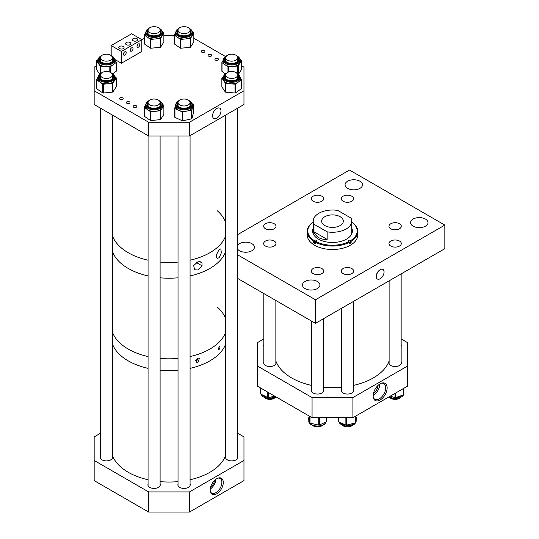 <?xml version="1.0" encoding="UTF-8"?>
<svg xmlns="http://www.w3.org/2000/svg" width="539" height="539" viewBox="0 0 539 539"><rect width="100%" height="100%" fill="white"/><g stroke="black" fill="none" stroke-linecap="round" stroke-linejoin="round"><path stroke-width="0.81" d="M380.15 269.695A5.545 3.2 120 0 0 376.566 274.452A5.545 3.2 120 0 0 377.246 278.933A5.545 3.2 120 0 0 380.15 278.744A5.545 3.2 120 0 0 383.808 273.738A5.545 3.2 120 0 0 382.784 269.345A5.545 3.2 120 0 0 380.15 269.695M351.826 268.557A6.165 3.557 0 0 0 345.108 267.789A6.165 3.557 0 0 0 341.302 271.077A6.165 3.557 0 0 0 343.107 273.59A6.165 3.557 0 0 0 349.824 274.364A6.165 3.557 0 0 0 353.631 271.077A6.165 3.557 0 0 0 351.826 268.557M399.487 241.041A6.165 3.557 0 0 0 392.776 240.266A6.165 3.557 0 0 0 388.969 243.554A6.165 3.557 0 0 0 390.775 246.074A6.165 3.557 0 0 0 397.492 246.842A6.165 3.557 0 0 0 401.292 243.554A6.165 3.557 0 0 0 399.487 241.041M399.487 223.739A6.165 3.557 0 0 0 392.776 222.971A6.165 3.557 0 0 0 388.969 226.259A6.165 3.557 0 0 0 390.775 228.772A6.165 3.557 0 0 0 397.492 229.547A6.165 3.557 0 0 0 401.292 226.259A6.165 3.557 0 0 0 399.487 223.739M321.864 268.557A6.165 3.557 0 0 0 315.147 267.789A6.165 3.557 0 0 0 311.34 271.077A6.165 3.557 0 0 0 313.146 273.59A6.165 3.557 0 0 0 319.863 274.364A6.165 3.557 0 0 0 323.669 271.077A6.165 3.557 0 0 0 321.864 268.557M274.196 223.739A6.165 3.557 0 0 0 267.479 222.971A6.165 3.557 0 0 0 263.679 226.259A6.165 3.557 0 0 0 265.484 228.772A6.165 3.557 0 0 0 272.202 229.547A6.165 3.557 0 0 0 276.002 226.259A6.165 3.557 0 0 0 274.196 223.739M321.864 196.223A6.165 3.557 0 0 0 315.147 195.448A6.165 3.557 0 0 0 311.34 198.736A6.165 3.557 0 0 0 313.146 201.256A6.165 3.557 0 0 0 319.863 202.024A6.165 3.557 0 0 0 323.669 198.736A6.165 3.557 0 0 0 321.864 196.223M274.196 241.041A6.165 3.557 0 0 0 267.479 240.266A6.165 3.557 0 0 0 263.679 243.554A6.165 3.557 0 0 0 265.484 246.074A6.165 3.557 0 0 0 272.202 246.842A6.165 3.557 0 0 0 276.002 243.554A6.165 3.557 0 0 0 274.196 241.041M351.826 196.223A6.165 3.557 0 0 0 345.108 195.448A6.165 3.557 0 0 0 341.302 198.736A6.165 3.557 0 0 0 343.107 201.256A6.165 3.557 0 0 0 349.824 202.024A6.165 3.557 0 0 0 353.631 198.736A6.165 3.557 0 0 0 351.826 196.223M237.726 249.267A8.725 5.04 0 0 0 239.511 250.763A8.725 5.04 0 0 0 249.025 251.854A8.725 5.04 0 0 0 254.415 247.199A8.725 5.04 0 0 0 251.854 243.641A8.725 5.04 0 0 0 237.726 245.13M317.363 281.459A8.725 5.04 0 0 0 307.85 280.368A8.725 5.04 0 0 0 302.46 285.023A8.725 5.04 0 0 0 305.02 288.581A8.725 5.04 0 0 0 314.527 289.679A8.725 5.04 0 0 0 319.917 285.023A8.725 5.04 0 0 0 317.363 281.459M359.951 181.232A8.725 5.04 0 0 0 350.444 180.141A8.725 5.04 0 0 0 345.054 184.789A8.725 5.04 0 0 0 347.608 188.354A8.725 5.04 0 0 0 357.121 189.445A8.725 5.04 0 0 0 362.511 184.789A8.725 5.04 0 0 0 359.951 181.232M425.46 219.05A8.725 5.04 0 0 0 415.946 217.958A8.725 5.04 0 0 0 410.563 222.614A8.725 5.04 0 0 0 413.117 226.171A8.725 5.04 0 0 0 422.63 227.269A8.725 5.04 0 0 0 428.013 222.614A8.725 5.04 0 0 0 425.46 219.05M315.463 299.772L315.463 323.36L444.837 248.668L444.837 225.08L315.463 299.772L237.726 254.893M315.463 323.36L237.726 278.481M444.837 225.08L349.508 170.041L237.726 234.58M378.135 271.501A5.04 2.911 -60 0 1 376.788 273.839M349.306 242.126A1.206 0.694 0 0 1 350.303 242.328L351.125 242.806A25.286 14.6 0 0 1 350.289 243.305A25.286 14.6 0 0 1 349.413 243.783L349.413 242.307L348.592 241.337A1.206 0.694 180 0 1 348.241 240.852A1.206 0.694 180 0 1 348.598 240.354A1.206 0.694 180 0 1 350.303 240.36L350.7 240.596A24.686 14.25 0 0 0 351.745 222.061M327.16 239.417C320.516 239.673 316.123 237.133 313.974 231.804L327.16 239.417L327.16 231.831A19.263 11.117 0 0 0 346.105 229.008A19.263 11.117 0 0 0 351.745 221.145L351.745 233.886A19.263 11.124 0 0 0 351.751 233.67A19.263 11.124 0 0 0 351.745 233.421M313.226 228.064A19.909 11.494 0 0 0 312.58 230.975A19.909 11.494 0 0 0 324.828 241.587A19.909 11.494 0 0 0 346.503 239.141A19.909 11.494 0 0 0 352.398 230.975A19.909 11.494 0 0 0 351.745 228.064M352.391 231.218A19.909 11.494 0 0 0 351.745 228.549M313.226 222.007A25.286 14.6 0 0 0 307.203 231.46L307.203 234.91A25.286 14.6 0 0 0 322.76 248.378A25.286 14.6 0 0 0 350.289 245.272A25.286 14.6 0 0 0 357.768 234.91L357.768 231.46A25.286 14.6 0 0 0 351.745 222.007M315.504 242.038A1.206 0.694 0 0 0 314.533 242.24L313.705 242.712A25.286 14.6 0 0 0 315.403 243.702L315.403 242.22A25.286 14.6 0 0 0 349.413 242.307M313.705 242.712L313.705 241.236L314.533 240.273A1.206 0.694 180 0 1 315.847 240.124A1.206 0.694 180 0 1 316.588 240.765A1.206 0.694 180 0 1 316.231 241.263L315.827 241.492A24.686 14.25 0 0 0 348.989 241.573M307.203 231.46A25.286 14.6 0 0 0 313.705 241.236M313.226 222.061A24.686 14.25 0 0 0 314.129 240.502M351.125 242.806L351.125 241.324A25.286 14.6 0 0 0 357.768 231.46M351.125 241.324L350.7 240.596M315.403 242.22L315.827 241.492M313.226 228.549A19.909 11.494 0 0 0 312.58 231.218M313.226 233.421A19.263 11.124 0 0 0 313.22 233.67A19.263 11.124 0 0 0 313.226 233.886L313.226 221.145A19.263 11.117 0 0 0 313.974 224.217L313.974 231.804M340.149 225.571A10.834 6.252 180 0 1 328.339 226.926A10.834 6.252 180 0 1 321.655 221.145A10.834 6.252 180 0 1 324.828 216.725A10.834 6.252 180 0 1 336.632 215.371A10.834 6.252 180 0 1 343.323 221.145A10.834 6.252 180 0 1 340.149 225.571M351.745 221.145A19.263 11.117 0 0 0 350.997 218.073L337.812 210.459A19.263 11.117 0 0 0 318.866 213.282A19.263 11.117 0 0 0 313.226 221.145M327.16 231.831L313.974 224.217M204.362 50.733A1.806 1.044 -0 0 0 202.394 50.511A1.806 1.044 -0 0 0 201.283 51.468A1.806 1.044 -0 0 0 201.808 52.209A1.806 1.044 -0 0 0 203.776 52.431A1.806 1.044 -0 0 0 204.894 51.468A1.806 1.044 -0 0 0 204.362 50.733M211.173 54.668A1.806 1.044 -0 0 0 209.206 54.439A1.806 1.044 -0 0 0 208.088 55.402A1.806 1.044 -0 0 0 208.62 56.137A1.806 1.044 -0 0 0 210.587 56.366A1.806 1.044 -0 0 0 211.699 55.402A1.806 1.044 -0 0 0 211.173 54.668M217.985 58.596A1.806 1.044 -0 0 0 216.018 58.374A1.806 1.044 -0 0 0 214.899 59.33A1.806 1.044 -0 0 0 215.432 60.072A1.806 1.044 -0 0 0 217.399 60.294A1.806 1.044 -0 0 0 218.511 59.33A1.806 1.044 -0 0 0 217.985 58.596M122.649 97.909A1.806 1.044 -0 0 0 120.682 97.68A1.806 1.044 -0 0 0 119.57 98.644A1.806 1.044 -0 0 0 120.096 99.385A1.806 1.044 -0 0 0 122.063 99.607A1.806 1.044 -0 0 0 123.182 98.644A1.806 1.044 -0 0 0 122.649 97.909M129.461 101.844A1.806 1.044 -0 0 0 127.494 101.615A1.806 1.044 -0 0 0 126.382 102.578A1.806 1.044 -0 0 0 126.908 103.313A1.806 1.044 -0 0 0 128.875 103.542A1.806 1.044 -0 0 0 129.993 102.578A1.806 1.044 -0 0 0 129.461 101.844M136.273 105.772A1.806 1.044 -0 0 0 134.305 105.543A1.806 1.044 -0 0 0 133.187 106.506A1.806 1.044 -0 0 0 133.719 107.248A1.806 1.044 -0 0 0 135.687 107.47A1.806 1.044 -0 0 0 136.798 106.506A1.806 1.044 -0 0 0 136.273 105.772M216.779 118.216A5.956 3.443 -60 0 1 213.552 118.337A5.956 3.443 -60 0 1 212.959 113.5A5.956 3.443 -60 0 1 216.779 108.48A5.956 3.443 -60 0 1 219.488 108.056A5.956 3.443 -60 0 1 220.741 112.725A5.956 3.443 -60 0 1 216.779 118.216M189.492 135.983L243.965 104.532L243.965 90.774L189.492 122.225L148.636 122.225L148.636 135.983L189.492 135.983L189.492 122.225M148.636 135.983L94.163 104.532L94.163 90.774L148.636 122.225M96.555 65.805L94.163 67.186L94.163 90.774M144.257 38.262L141.824 39.664L131.61 33.768L111.182 45.566L111.182 55.53M163.903 35.736L174.218 35.736M193.865 38.262L225.268 56.386M241.533 65.785L243.965 67.186L243.965 90.774M179.352 100.315L175.337 104.782A8.705 5.026 180 0 0 182.728 109.747A8.705 5.026 180 0 0 192.746 104.782L192.746 106.331A8.705 5.026 180 0 1 192.652 107.093A8.705 5.026 180 0 1 187.208 111.014A8.705 5.026 180 0 1 182.728 111.303A8.705 5.026 180 0 1 178.604 110.259L174.953 108.568A0.6 0.35 180 0 1 174.73 108.245L175.337 105.954M193.353 113.129A0.6 0.35 180 0 1 193.353 113.237L191.945 118.573A0.6 0.35 180 0 1 191.567 118.849L182.849 120.81A0.6 0.35 180 0 1 182.256 120.756L174.953 117.381A0.6 0.35 180 0 1 174.73 117.057L174.73 108.352M192.618 103.859L193.137 104.101A0.6 0.35 180 0 1 193.353 104.425L191.945 109.761A0.6 0.35 180 0 1 191.567 110.037L182.849 111.997A0.6 0.35 180 0 1 182.256 111.944L178.604 110.259A8.705 5.026 180 0 1 175.337 106.331L175.337 104.782M178.025 103.373A6.535 3.773 0 0 0 177.513 104.809M190.577 104.809A6.535 3.773 0 0 0 190.065 103.373M240.414 77.872L241.519 79.516A0.6 0.35 180 0 1 241.425 79.86L238.494 81.962A8.705 5.026 180 0 1 234.863 83.498A8.705 5.026 180 0 1 230.382 83.781L225.753 83.37A0.6 0.35 180 0 1 225.289 83.154L223.591 80.634A8.705 5.026 180 0 1 223.005 78.815L223.005 77.259A8.705 5.026 180 0 0 234.863 81.948A8.705 5.026 180 0 0 240.414 77.259L240.414 78.815A8.705 5.026 180 0 1 238.494 81.962L235.563 84.071A0.6 0.35 180 0 1 235.004 84.192L230.382 83.781A8.705 5.026 180 0 1 223.591 80.634L221.9 78.115A0.6 0.35 180 0 1 221.994 77.771L223.011 77.043M238.245 77.286A6.535 3.773 0 0 0 237.726 75.851M225.693 75.851A6.535 3.773 0 0 0 225.174 77.286M241.519 79.765L241.519 88.329A0.6 0.35 180 0 1 241.425 88.672L235.563 92.883A0.6 0.35 180 0 1 235.004 93.004L225.753 92.182A0.6 0.35 180 0 1 225.289 91.967L221.9 86.927A0.6 0.35 180 0 1 221.9 86.678M240.401 59.701L241.398 60.395A0.6 0.35 180 0 1 241.499 60.732L239.868 63.265A8.705 5.026 180 0 1 233.165 66.472A8.705 5.026 180 0 1 228.677 66.23A8.705 5.026 180 0 1 225.006 64.72A8.705 5.026 180 0 1 223.005 61.513L223.005 59.964A8.705 5.026 180 0 0 228.677 64.673A8.705 5.026 180 0 0 240.414 59.964L240.414 61.513A8.705 5.026 180 0 1 239.868 63.265L238.238 65.798A0.6 0.35 180 0 1 237.773 66.021L228.549 66.924A0.6 0.35 180 0 1 227.984 66.802L222.021 62.639A0.6 0.35 180 0 1 221.92 62.302L223.005 60.611M238.245 59.991A6.535 3.773 0 0 0 237.726 58.556M225.693 58.556A6.535 3.773 0 0 0 225.174 59.991M241.499 69.309A0.6 0.35 180 0 1 241.499 69.551L238.615 74.025M225.241 73.702L222.021 71.458A0.6 0.35 180 0 1 221.92 71.114L221.92 62.537M192.74 32.172L193.73 32.859A0.6 0.35 180 0 1 193.831 33.196L192.214 35.736A8.705 5.026 180 0 1 185.524 38.949A8.705 5.026 180 0 1 177.351 37.211A8.705 5.026 180 0 1 175.465 34.853A8.705 5.026 180 0 1 175.337 33.997L175.337 32.448A8.705 5.026 180 0 0 175.465 33.297A8.705 5.026 180 0 0 184.789 37.454A8.705 5.026 180 0 0 192.746 32.448L192.746 33.997A8.705 5.026 180 0 1 192.214 35.736L190.597 38.269A0.6 0.35 180 0 1 190.132 38.491L180.915 39.408A0.6 0.35 180 0 1 180.349 39.286L174.36 35.136A0.6 0.35 180 0 1 174.259 34.792L175.337 33.101M193.858 41.833A0.6 0.35 180 0 1 193.831 42.015L190.597 47.082A0.6 0.35 180 0 1 190.132 47.304L180.915 48.22A0.6 0.35 180 0 1 180.349 48.106L174.36 43.955A0.6 0.35 180 0 1 174.259 43.612L174.259 35.035M190.577 32.475A6.535 3.773 0 0 0 190.483 31.862A6.535 3.773 0 0 0 190.065 31.033M178.025 31.033A6.535 3.773 0 0 0 177.513 32.475M162.778 32.172L163.768 32.859A0.6 0.35 180 0 1 163.869 33.196L162.252 35.736A8.705 5.026 180 0 1 155.562 38.949A8.705 5.026 180 0 1 147.396 37.211A8.705 5.026 180 0 1 145.503 34.853A8.705 5.026 180 0 1 145.375 33.997L145.375 32.448A8.705 5.026 180 0 0 145.503 33.297A8.705 5.026 180 0 0 154.828 37.454A8.705 5.026 180 0 0 162.785 32.448L162.785 33.997A8.705 5.026 180 0 1 162.252 35.736L160.635 38.269A0.6 0.35 180 0 1 160.171 38.491L150.954 39.408A0.6 0.35 180 0 1 150.388 39.286L144.398 35.136A0.6 0.35 180 0 1 144.297 34.792L145.375 33.101M163.896 41.833A0.6 0.35 180 0 1 163.869 42.015L160.635 47.082A0.6 0.35 180 0 1 160.171 47.304L150.954 48.22A0.6 0.35 180 0 1 150.388 48.106L144.398 43.955A0.6 0.35 180 0 1 144.297 43.612L144.297 35.035M160.615 32.475A6.535 3.773 0 0 0 160.521 31.862A6.535 3.773 0 0 0 160.103 31.033M148.063 31.033A6.535 3.773 0 0 0 147.551 32.475M101.73 55.504L97.714 59.964A8.705 5.026 180 0 0 109.646 64.633A8.705 5.026 180 0 0 115.124 59.964L115.124 61.513A8.705 5.026 180 0 1 113.257 64.626A8.705 5.026 180 0 1 109.646 66.182A8.705 5.026 180 0 1 105.172 66.492L100.544 66.102A0.6 0.35 180 0 1 100.072 65.893L96.596 60.873A0.6 0.35 180 0 1 96.683 60.53L97.721 59.768M115.124 60.55L116.235 62.16A0.6 0.35 180 0 1 116.154 62.504L110.36 66.748A0.6 0.35 180 0 1 109.801 66.876L105.172 66.492A8.705 5.026 180 0 1 98.334 63.38A8.705 5.026 180 0 1 97.714 61.513L97.714 59.964M100.402 58.556A6.535 3.773 0 0 0 99.883 59.991M112.954 59.991A6.535 3.773 0 0 0 112.435 58.556M99.567 73.978L96.596 69.686A0.6 0.35 180 0 1 96.596 69.43M116.235 62.416L116.235 70.973A0.6 0.35 180 0 1 116.154 71.316L112.894 73.708M162.778 104.505L163.768 105.193A0.6 0.35 180 0 1 163.869 105.536L162.252 108.069A8.705 5.026 180 0 1 155.562 111.283A8.705 5.026 180 0 1 147.396 109.552A8.705 5.026 180 0 1 145.503 107.187A8.705 5.026 180 0 1 145.375 106.331L145.375 104.782A8.705 5.026 180 0 0 145.503 105.637A8.705 5.026 180 0 0 154.828 109.788A8.705 5.026 180 0 0 162.785 104.782L162.785 106.331A8.705 5.026 180 0 1 162.252 108.069L160.635 110.603A0.6 0.35 180 0 1 160.171 110.825L150.954 111.748A0.6 0.35 180 0 1 150.388 111.627L144.398 107.477A0.6 0.35 180 0 1 144.297 107.133L145.375 105.435M163.896 114.167A0.6 0.35 180 0 1 163.869 114.349L160.635 119.415A0.6 0.35 180 0 1 160.171 119.638L150.954 120.561A0.6 0.35 180 0 1 150.388 120.44L144.398 116.289A0.6 0.35 180 0 1 144.297 115.946L144.297 107.369M160.615 104.809A6.535 3.773 0 0 0 160.521 104.195A6.535 3.773 0 0 0 160.103 103.373M148.063 103.373A6.535 3.773 0 0 0 147.551 104.809M115.11 76.989L116.101 77.677A0.6 0.35 180 0 1 116.202 78.014L114.585 80.554A8.705 5.026 180 0 1 107.894 83.767A8.705 5.026 180 0 1 99.728 82.029A8.705 5.026 180 0 1 97.842 79.671A8.705 5.026 180 0 1 97.714 78.815L97.714 77.259A8.705 5.026 180 0 0 97.842 78.115A8.705 5.026 180 0 0 107.16 82.272A8.705 5.026 180 0 0 115.124 77.259L115.124 78.815A8.705 5.026 180 0 1 114.585 80.554L112.968 83.087A0.6 0.35 180 0 1 112.51 83.309L103.286 84.225A0.6 0.35 180 0 1 102.72 84.104L96.737 79.954A0.6 0.35 180 0 1 96.629 79.61L97.714 77.919M116.229 86.651A0.6 0.35 180 0 1 116.202 86.833L112.968 91.9A0.6 0.35 180 0 1 112.51 92.122L103.286 93.038A0.6 0.35 180 0 1 102.72 92.924L96.737 88.767A0.6 0.35 180 0 1 96.629 88.43L96.629 79.853M112.954 77.286A6.535 3.773 0 0 0 112.853 76.679A6.535 3.773 0 0 0 112.435 75.851M100.402 75.851A6.535 3.773 0 0 0 99.883 77.293M380.15 383.829A9.897 5.713 -60 0 1 381.72 383.128A9.897 5.713 -60 0 1 387.103 388.808A9.897 5.713 -60 0 1 380.15 399.985A9.897 5.713 -60 0 1 373.332 397.661A9.897 5.713 -60 0 1 380.15 383.829M373.237 397.149A9.028 5.215 120 0 0 374.821 399.258A9.028 5.215 120 0 0 379.335 398.806A9.028 5.215 120 0 0 385.23 390.856A9.028 5.215 120 0 0 383.849 383.62A9.028 5.215 120 0 0 381.228 383.303M373.17 395.444A9.028 5.215 120 0 0 373.338 395.35A9.028 5.215 120 0 0 379.726 384.091M401.151 362.208A6.165 3.557 180 0 1 401.292 362.976A6.165 3.557 180 0 1 397.492 366.264A6.165 3.557 180 0 1 390.775 365.489A6.165 3.557 180 0 1 388.969 362.976A6.165 3.557 180 0 1 389.111 362.208M263.82 346.442A6.165 3.557 180 0 1 263.679 345.674A6.165 3.557 180 0 1 263.82 344.913M323.521 389.731A6.165 3.557 180 0 1 323.669 390.492A6.165 3.557 180 0 1 319.863 393.78A6.165 3.557 180 0 1 313.146 393.012A6.165 3.557 180 0 1 311.34 390.492A6.165 3.557 180 0 1 311.488 389.731M353.483 389.731A6.165 3.557 180 0 1 353.631 390.492A6.165 3.557 180 0 1 349.824 393.78A6.165 3.557 180 0 1 343.107 393.012A6.165 3.557 180 0 1 341.302 390.492A6.165 3.557 180 0 1 341.45 389.731M275.86 362.208A6.165 3.557 180 0 1 276.002 362.976A6.165 3.557 180 0 1 272.202 366.264A6.165 3.557 180 0 1 265.484 365.489A6.165 3.557 180 0 1 263.679 362.976A6.165 3.557 180 0 1 263.82 362.208M373.487 393.295A6.623 3.82 120 0 0 378.021 385.446M407.39 366.122L352.917 397.573L352.917 417.698L407.39 386.247L407.39 342.534L401.151 338.93M257.581 366.122L312.061 397.573L312.061 417.698L257.581 386.247L257.581 342.534L263.82 338.93M401.151 344.913A6.165 3.557 180 0 1 401.292 345.674A6.165 3.557 180 0 1 401.151 346.442M352.917 417.698L312.061 417.698M352.917 397.573L312.061 397.573M390.297 396.118L395.026 397.62A0.6 0.35 0 0 0 395.626 397.614L403.637 394.824A0.6 0.35 0 0 0 403.927 394.521L403.927 394.528M260.404 393.692L260.404 387.878L260.411 393.632A0.6 0.35 0 0 0 260.613 393.955L267.694 397.486A0.6 0.35 0 0 0 268.287 397.553L274.87 396.226M338.216 421.498L338.216 417.698L338.222 421.458A0.6 0.35 0 0 0 338.452 421.774L345.876 425.069A0.6 0.35 0 0 0 346.469 425.116L355.12 423.048A0.6 0.35 0 0 0 355.484 422.771L356.71 417.415A0.6 0.35 0 0 0 356.71 417.327M308.18 417.435A0.6 0.35 0 0 0 308.18 417.543L309.629 422.879A0.6 0.35 0 0 0 310.006 423.155L318.738 425.096A0.6 0.35 0 0 0 319.331 425.042L326.614 421.653A0.6 0.35 0 0 0 326.829 421.33L326.829 417.698L326.836 421.383M216.725 478.699A9.257 5.343 -60 0 1 218.457 477.972A9.257 5.343 -60 0 1 223.22 483.523A9.257 5.343 -60 0 1 216.725 493.818A9.257 5.343 -60 0 1 210.412 491.905A9.257 5.343 -60 0 1 216.725 478.699M210.298 491.393A8.449 4.878 120 0 0 211.686 493.104A8.449 4.878 120 0 0 215.91 492.686A8.449 4.878 120 0 0 221.428 485.241A8.449 4.878 120 0 0 220.134 478.47A8.449 4.878 120 0 0 217.958 478.127M210.237 489.035A8.449 4.878 120 0 0 215.883 479.252M112.435 456.56A6.165 3.557 180 0 1 112.584 457.328A6.165 3.557 180 0 1 108.777 460.616A6.165 3.557 180 0 1 102.06 459.841A6.165 3.557 180 0 1 100.254 457.328A6.165 3.557 180 0 1 100.402 456.56M190.065 484.076A6.165 3.557 180 0 1 190.206 484.844A6.165 3.557 180 0 1 186.4 488.132A6.165 3.557 180 0 1 179.682 487.364A6.165 3.557 180 0 1 177.883 484.844A6.165 3.557 180 0 1 178.025 484.076M160.103 484.076A6.165 3.557 180 0 1 160.245 484.844A6.165 3.557 180 0 1 156.438 488.132A6.165 3.557 180 0 1 149.727 487.364A6.165 3.557 180 0 1 147.922 484.844A6.165 3.557 180 0 1 148.063 484.076M100.402 440.794A6.165 3.557 180 0 1 100.254 440.026A6.165 3.557 180 0 1 100.402 439.265M237.726 456.56A6.165 3.557 180 0 1 237.874 457.328A6.165 3.557 180 0 1 234.067 460.616A6.165 3.557 180 0 1 227.35 459.841A6.165 3.557 180 0 1 225.545 457.328A6.165 3.557 180 0 1 225.693 456.56M210.554 487.323A6.623 3.82 120 0 0 214.556 480.384M243.965 460.468L189.492 491.918L189.492 512.05L243.965 480.599L243.965 436.886L237.726 433.282M94.163 460.468L148.636 491.918L148.636 512.05L94.163 480.599L94.163 436.886L100.402 433.282M189.492 512.05L148.636 512.05M189.492 491.918L148.636 491.918M237.726 439.265A6.165 3.557 180 0 1 237.874 440.026A6.165 3.557 180 0 1 237.726 440.794M121.093 49.049L119.685 48.692M124.805 51.811A1.974 1.139 -60 0 1 125.789 51.717A1.974 1.139 -60 0 1 126.092 53.3A1.974 1.139 -60 0 1 124.805 55.039A1.974 1.139 -60 0 1 123.815 55.133A1.974 1.139 -60 0 1 123.512 53.556A1.974 1.139 -60 0 1 124.805 51.811M124.031 52.532L123.418 54.055M127.898 45.114L126.49 44.764M131.61 47.883A1.974 1.139 -60 0 1 132.601 47.782A1.974 1.139 -60 0 1 132.904 49.366A1.974 1.139 -60 0 1 131.61 51.104A1.974 1.139 -60 0 1 130.627 51.205A1.974 1.139 -60 0 1 130.323 49.622A1.974 1.139 -60 0 1 131.61 47.883M130.836 48.598L130.222 50.12M134.71 41.186L133.301 40.829M138.422 43.949A1.974 1.139 -60 0 1 139.406 43.854A1.974 1.139 -60 0 1 139.709 45.438A1.974 1.139 -60 0 1 138.422 47.176A1.974 1.139 -60 0 1 137.432 47.27A1.974 1.139 -60 0 1 137.128 45.694A1.974 1.139 -60 0 1 138.422 43.949M137.647 44.67L137.034 46.192M136.886 38.586A2.648 1.529 0 0 0 134.002 38.256A2.648 1.529 0 0 0 132.372 39.664A2.648 1.529 0 0 0 133.146 40.748A2.648 1.529 0 0 0 136.03 41.079A2.648 1.529 0 0 0 137.667 39.664A2.648 1.529 0 0 0 136.886 38.586M130.081 42.514A2.648 1.529 0 0 0 127.191 42.183A2.648 1.529 0 0 0 125.56 43.598A2.648 1.529 0 0 0 126.335 44.676A2.648 1.529 0 0 0 129.219 45.013A2.648 1.529 0 0 0 130.856 43.598A2.648 1.529 0 0 0 130.081 42.514M123.269 46.448A2.648 1.529 0 0 0 120.386 46.118A2.648 1.529 0 0 0 118.748 47.526A2.648 1.529 0 0 0 119.523 48.611A2.648 1.529 0 0 0 122.414 48.941A2.648 1.529 0 0 0 124.044 47.526A2.648 1.529 0 0 0 123.269 46.448M121.396 51.461L141.824 39.664L141.824 51.461L121.396 63.252L121.396 51.461L111.182 45.566M121.396 63.252L115.103 59.62M275.86 360.955A57.781 33.357 0 0 0 311.488 385.405M323.521 387.278A57.781 33.357 0 0 0 341.45 387.278M353.483 385.405A57.781 33.357 0 0 0 389.111 360.955M342.42 425.305A6.017 3.477 0 0 0 343.208 425.871A6.017 3.477 0 0 0 352.513 425.305M390.081 397.789A6.017 3.477 0 0 0 399.001 398.557A6.017 3.477 0 0 0 400.181 397.789M264.79 397.789A6.017 3.477 0 0 0 265.586 398.355A6.017 3.477 0 0 0 274.89 397.789M312.458 425.305A6.017 3.477 0 0 0 313.247 425.871A6.017 3.477 0 0 0 322.551 425.305M196.364 262.527L202.037 265.801L202.037 262.944L201.06 261.846L197.954 261.759L193.656 265.545L194.673 269.79L197.954 269.985L202.037 265.801M219.103 257.77L221.347 252.804L220.855 248.856L219.103 249.55L216.51 254.59L216.51 257.447L217.17 258.363L219.103 257.77M128.208 252.703A57.781 33.357 0 0 0 148.063 260.196A57.781 33.357 0 0 1 128.208 252.703A57.781 33.357 0 0 1 112.435 235.745A57.781 33.357 0 0 0 128.208 252.703M160.103 262.075A57.781 33.357 0 0 0 178.025 262.075A57.781 33.357 0 0 1 160.103 262.075M190.065 260.196A57.781 33.357 0 0 0 225.693 235.745A57.781 33.357 0 0 1 190.065 260.196M225.693 222.492A57.781 33.357 0 0 0 217.21 210.682M128.208 268.429A57.781 33.357 0 0 0 148.063 275.921A57.781 33.357 0 0 1 128.208 268.429A57.781 33.357 0 0 1 112.435 251.47A57.781 33.357 0 0 0 128.208 268.429M160.103 277.801A57.781 33.357 0 0 0 178.025 277.801A57.781 33.357 0 0 1 160.103 277.801M190.065 275.921A57.781 33.357 0 0 0 225.693 251.47A57.781 33.357 0 0 1 190.065 275.921M199.497 261.482L202.037 262.944M128.208 349.056A57.781 33.357 0 0 0 148.063 356.548A57.781 33.357 0 0 1 128.208 349.056A57.781 33.357 0 0 1 112.435 332.098A57.781 33.357 0 0 0 128.208 349.056M160.103 358.422A57.781 33.357 0 0 0 178.025 358.422A57.781 33.357 0 0 1 160.103 358.422M190.065 356.548A57.781 33.357 0 0 0 225.693 332.098A57.781 33.357 0 0 1 190.065 356.548M195.697 360.571A2.109 1.219 120 0 0 197.011 358.664M197.954 358.159L199.497 358.152L197.954 362.349L196.25 362.188L197.954 358.159M195.664 360.773A2.331 1.347 120 0 0 197.186 358.543M219.103 346.57C220.256 346.355 220.256 347.338 219.103 349.515L218.396 349.737L219.103 346.57L219.717 346.341M225.693 318.839A57.781 33.357 0 0 0 217.21 307.028M128.208 360.847A57.781 33.357 0 0 0 148.063 368.339A57.781 33.357 0 0 1 127.703 360.557A57.781 33.357 0 0 1 112.435 343.889A57.781 33.357 0 0 0 128.208 360.847M160.103 370.219A57.781 33.357 0 0 0 178.025 370.219A57.781 33.357 0 0 1 160.103 370.219M190.065 368.339A57.781 33.357 0 0 0 225.693 343.889A57.781 33.357 0 0 1 190.065 368.339M112.435 455.307A57.781 33.357 0 0 0 127.703 471.969A57.781 33.357 0 0 0 148.063 479.757M160.103 481.63A57.781 33.357 0 0 0 178.025 481.63M190.065 479.757A57.781 33.357 0 0 0 225.693 455.307M232.68 61.109A6.017 3.477 0 0 0 237.726 57.68A6.017 3.477 0 0 0 230.739 54.25A6.017 3.477 0 0 0 225.693 57.68A6.017 3.477 0 0 0 232.68 61.109M228.859 78.04A6.017 3.477 0 0 0 237.726 74.975A6.017 3.477 0 0 0 234.559 71.916A6.017 3.477 0 0 0 225.693 74.975A6.017 3.477 0 0 0 228.859 78.04M179.79 32.616A6.017 3.477 0 0 0 186.346 33.371A6.017 3.477 0 0 0 190.065 30.157A6.017 3.477 0 0 0 188.3 27.705A6.017 3.477 0 0 0 181.737 26.95A6.017 3.477 0 0 0 178.025 30.157A6.017 3.477 0 0 0 179.79 32.616M179.79 104.957A6.017 3.477 0 0 0 186.346 105.705A6.017 3.477 0 0 0 190.065 102.498A6.017 3.477 0 0 0 188.3 100.038A6.017 3.477 0 0 0 181.737 99.284A6.017 3.477 0 0 0 178.025 102.498A6.017 3.477 0 0 0 179.79 104.957M149.829 104.957A6.017 3.477 0 0 0 156.384 105.705A6.017 3.477 0 0 0 160.103 102.498A6.017 3.477 0 0 0 158.338 100.038A6.017 3.477 0 0 0 151.782 99.284A6.017 3.477 0 0 0 148.063 102.498A6.017 3.477 0 0 0 149.829 104.957M102.161 77.434A6.017 3.477 0 0 0 108.723 78.189A6.017 3.477 0 0 0 112.435 74.975A6.017 3.477 0 0 0 110.67 72.522A6.017 3.477 0 0 0 104.115 71.768A6.017 3.477 0 0 0 100.402 74.975A6.017 3.477 0 0 0 102.161 77.434M102.161 60.139A6.017 3.477 0 0 0 108.723 60.887A6.017 3.477 0 0 0 112.435 57.68A6.017 3.477 0 0 0 110.67 55.221A6.017 3.477 0 0 0 104.115 54.466A6.017 3.477 0 0 0 100.402 57.68A6.017 3.477 0 0 0 102.161 60.139M149.829 32.616A6.017 3.477 0 0 0 156.384 33.371A6.017 3.477 0 0 0 160.103 30.157A6.017 3.477 0 0 0 158.338 27.705A6.017 3.477 0 0 0 151.782 26.95A6.017 3.477 0 0 0 148.063 30.157A6.017 3.477 0 0 0 149.829 32.616M314.533 242.24L314.533 240.273M350.303 242.328L350.303 240.36M178.025 103.313A6.535 3.773 0 0 0 177.513 104.782C177.668 106.554 179.5 107.706 183.017 108.251C187.633 108.231 190.146 107.072 190.577 104.782A6.535 3.773 0 0 0 190.065 103.313M190.004 102.026A7.135 4.117 180 0 1 190.051 106.513A7.135 4.117 180 0 1 182.964 108.359A7.135 4.117 180 0 1 178.079 102.026M178.941 100.658A8.105 4.676 0 0 0 176.226 105.516A8.105 4.676 0 0 0 182.822 108.912A8.105 4.676 0 0 0 191.453 106.183A8.105 4.676 0 0 0 189.149 100.658M182.256 120.756L182.256 111.944M174.953 117.381L174.953 108.568M193.353 113.237L193.353 104.425M191.945 118.573L191.945 109.761M191.567 118.849L191.567 110.037M182.849 120.81L182.849 111.997M225.693 75.79A6.535 3.773 0 0 0 225.174 77.259C225.908 79.954 228.9 81.039 234.162 80.513C236.83 79.765 238.191 78.681 238.245 77.259A6.535 3.773 0 0 0 237.726 75.79M237.672 74.51A7.135 4.117 180 0 1 234.29 80.607A7.135 4.117 180 0 1 226.158 79.361A7.135 4.117 180 0 1 225.747 74.51M226.602 73.136A8.105 4.676 0 0 0 224.702 79.118A8.105 4.676 0 0 0 234.64 81.133A8.105 4.676 0 0 0 236.816 73.136M241.425 88.672L241.425 79.86M235.563 92.883L235.563 84.071M235.004 93.004L235.004 84.192M225.753 92.182L225.753 83.37M225.289 91.967L225.289 83.154M221.9 86.927L221.9 78.115M225.693 58.495A6.535 3.773 0 0 0 225.174 59.964C224.48 60.806 225.875 61.897 229.351 63.238C234.566 63.717 237.531 62.625 238.245 59.964A6.535 3.773 0 0 0 237.726 58.495M237.672 57.208A7.135 4.117 180 0 1 237.288 62.039A7.135 4.117 180 0 1 229.223 63.332A7.135 4.117 180 0 1 225.747 57.208M226.602 55.84A8.105 4.676 0 0 0 223.712 60.233A8.105 4.676 0 0 0 228.886 63.858A8.105 4.676 0 0 0 238.743 61.79A8.105 4.676 0 0 0 236.816 55.84M241.499 69.551L241.499 60.732M238.238 73.749L238.238 65.798M237.773 73.452L237.773 66.021M228.549 72.017L228.549 66.924M227.984 72.246L227.984 66.802M222.021 71.458L222.021 62.639M178.025 30.979A6.535 3.773 0 0 0 177.513 32.448L177.587 32.973C178.207 37.211 191.305 36.477 190.577 32.448A6.535 3.773 0 0 0 190.483 31.801A6.535 3.773 0 0 0 190.065 30.979M177.513 32.448A6.535 3.773 0 0 0 177.56 32.899M190.004 29.692A7.135 4.117 180 0 1 191.076 31.255A7.135 4.117 180 0 1 185.254 36.012A7.135 4.117 180 0 1 177.014 32.657A7.135 4.117 180 0 1 178.079 29.692M178.941 28.318A8.105 4.676 0 0 0 176.058 32.751A8.105 4.676 0 0 0 185.423 36.564A8.105 4.676 0 0 0 192.032 31.161A8.105 4.676 0 0 0 189.149 28.318M193.831 42.015L193.831 33.196M190.132 47.304L190.132 38.491M190.597 47.082L190.597 38.269M180.915 48.22L180.915 39.408M180.349 48.106L180.349 39.286M174.36 43.955L174.36 35.136M192.625 31.592A8.705 5.026 180 0 1 192.746 32.448L192.605 31.478L188.731 27.981M148.063 30.979A6.535 3.773 0 0 0 147.551 32.448L147.625 32.973C148.245 37.211 161.343 36.477 160.615 32.448A6.535 3.773 0 0 0 160.521 31.801A6.535 3.773 0 0 0 160.103 30.979M147.551 32.448A6.535 3.773 0 0 0 147.598 32.899M160.043 29.692A7.135 4.117 180 0 1 161.114 31.255A7.135 4.117 180 0 1 155.293 36.012A7.135 4.117 180 0 1 147.053 32.657A7.135 4.117 180 0 1 148.117 29.692M148.98 28.318A8.105 4.676 0 0 0 146.096 32.751A8.105 4.676 0 0 0 155.461 36.564A8.105 4.676 0 0 0 162.071 31.161A8.105 4.676 0 0 0 159.187 28.318M163.869 42.015L163.869 33.196M160.171 47.304L160.171 38.491M160.635 47.082L160.635 38.269M150.954 48.22L150.954 39.408M150.388 48.106L150.388 39.286M144.398 43.955L144.398 35.136M162.663 31.592A8.705 5.026 180 0 1 162.785 32.448L162.643 31.478L158.769 27.981M100.402 58.495A6.535 3.773 0 0 0 99.883 59.964C100.631 62.672 103.65 63.75 108.932 63.204C111.566 62.45 112.907 61.372 112.954 59.964A6.535 3.773 0 0 0 112.435 58.495M112.382 57.208A7.135 4.117 180 0 1 109.067 63.299A7.135 4.117 180 0 1 100.887 62.079A7.135 4.117 180 0 1 100.456 57.208M101.312 55.84A8.105 4.676 0 0 0 99.432 61.844A8.105 4.676 0 0 0 109.424 63.818A8.105 4.676 0 0 0 111.519 55.84M109.801 72.105L109.801 66.876M100.072 73.627L100.072 65.893M100.544 73.344L100.544 66.102M96.596 69.686L96.596 60.873M116.154 71.316L116.154 62.504M110.36 72.354L110.36 66.748M148.063 103.313A6.535 3.773 0 0 0 147.551 104.782L147.625 105.307C148.245 109.545 161.343 108.811 160.615 104.782A6.535 3.773 0 0 0 160.521 104.142A6.535 3.773 0 0 0 160.103 103.313M147.551 104.782A6.535 3.773 0 0 0 147.598 105.233M160.043 102.026A7.135 4.117 180 0 1 161.114 103.589A7.135 4.117 180 0 1 155.293 108.346A7.135 4.117 180 0 1 147.053 104.99A7.135 4.117 180 0 1 148.117 102.026M148.98 100.658A8.105 4.676 0 0 0 146.096 105.085A8.105 4.676 0 0 0 155.461 108.898A8.105 4.676 0 0 0 162.071 103.495A8.105 4.676 0 0 0 159.187 100.658M163.869 114.349L163.869 105.536M160.171 119.638L160.171 110.825M160.635 119.415L160.635 110.603M150.954 120.561L150.954 111.748M150.388 120.44L150.388 111.627M144.398 116.289L144.398 107.477M162.663 103.926A8.705 5.026 180 0 1 162.785 104.782L162.643 103.811L158.769 100.315M100.402 75.79A6.535 3.773 0 0 0 99.883 77.259L99.964 77.791C100.577 82.029 113.675 81.288 112.954 77.259A6.535 3.773 0 0 0 112.853 76.619A6.535 3.773 0 0 0 112.435 75.79M99.883 77.259A6.535 3.773 0 0 0 99.931 77.717M112.382 74.51A7.135 4.117 180 0 1 113.446 76.066A7.135 4.117 180 0 1 107.632 80.83A7.135 4.117 180 0 1 99.385 77.468A7.135 4.117 180 0 1 100.456 74.51M101.312 73.136A8.105 4.676 0 0 0 98.435 77.562A8.105 4.676 0 0 0 107.793 81.382A8.105 4.676 0 0 0 114.403 75.972A8.105 4.676 0 0 0 111.519 73.136M116.202 86.833L116.202 78.014M112.51 92.122L112.51 83.309M112.968 91.9L112.968 83.087M103.286 93.038L103.286 84.225M102.72 92.924L102.72 84.104M96.737 88.767L96.737 79.954M114.996 76.41A8.705 5.026 180 0 1 115.124 77.259L114.982 76.295L111.108 72.799M388.848 396.953A8.705 5.026 0 0 0 395.303 398.496A8.705 5.026 0 0 0 403.489 394.871M395.026 393.382L395.026 397.62M395.626 393.039L395.626 397.614M403.637 388.417L403.637 394.824M276.285 397.048L267.384 398.537L261.233 394.265A8.705 5.026 0 0 0 267.25 398.267A8.705 5.026 0 0 0 276.123 396.953M260.613 387.999L260.613 393.955M267.694 392.089L267.694 397.486M268.287 392.426L268.287 397.553M338.937 421.99A8.705 5.026 0 0 0 345.506 425.884A8.705 5.026 0 0 0 354.372 424.052A8.705 5.026 0 0 0 356.171 420.986L354.258 424.321L345.411 426.12L338.91 421.983M338.452 417.698L338.452 421.774M345.876 417.698L345.876 425.069M346.469 417.698L346.469 425.116M355.12 416.425L355.12 423.048M355.484 416.216L355.484 422.771M326.082 421.896L325.563 423.007C322.544 428.175 308.483 426.78 308.8 420.986A8.705 5.026 0 0 0 315.915 425.931A8.705 5.026 0 0 0 325.63 422.798A8.705 5.026 0 0 0 326.061 421.909M310.006 416.512L310.006 423.155M309.629 416.297L309.629 422.879M318.738 417.698L318.738 425.096M319.331 417.698L319.331 425.042M326.614 417.698L326.614 421.653M192.746 104.782L188.731 100.315M174.724 117.111L174.724 108.299M193.36 113.183L193.36 104.371M227.02 72.799L223.005 77.259M241.56 88.45L241.56 79.637M221.859 86.806L221.859 77.987M236.399 72.799L240.414 77.259M227.02 55.504L223.005 59.964M241.533 69.43L241.533 60.611M221.879 71.236L221.879 62.416M236.399 55.504L240.414 59.964M179.352 27.981L175.337 32.448M193.865 41.894L193.865 33.081M174.218 43.733L174.218 34.914M149.397 27.981L145.375 32.448M163.903 41.894L163.903 33.081M144.257 43.733L144.257 34.914M115.124 59.964L111.108 55.504M96.555 69.558L96.555 60.745M116.283 71.101L116.283 62.288M149.397 100.315L145.375 104.782M163.903 114.228L163.903 105.415M144.257 116.067L144.257 107.254M101.73 72.799L97.714 77.259M116.242 86.712L116.242 77.899M96.596 88.544L96.596 79.732M403.543 394.858L395.296 398.752L388.686 397.048M356.171 420.986L356.171 419.766M308.8 420.986L308.8 419.827M353.483 301.409L353.483 391.26M341.45 308.362L341.45 391.26M401.151 273.893L401.151 363.737M389.111 280.839L389.111 363.737M275.86 300.499L275.86 363.737M263.82 293.546L263.82 363.737M323.521 318.704L323.521 391.26M311.488 321.069L311.488 391.26M237.726 57.68L237.726 61.305M225.693 57.68L225.693 61.305M237.726 74.975L237.726 78.6M237.726 108.137L237.726 458.089M225.693 74.975L225.693 78.6M225.693 115.083L225.693 458.089M190.065 30.157L190.065 33.782M178.025 30.157L178.025 33.782M190.065 102.498L190.065 106.116M190.065 135.653L190.065 485.612M178.025 102.498L178.025 106.116M178.025 135.983L178.025 485.612M160.103 102.498L160.103 106.116M160.103 135.983L160.103 485.612M148.063 102.498L148.063 106.116M148.063 135.653L148.063 485.612M112.435 74.975L112.435 78.6M112.435 115.083L112.435 458.089M100.402 74.975L100.402 78.6M100.402 108.137L100.402 458.089M112.435 57.68L112.435 61.305M100.402 57.68L100.402 61.305M160.103 30.157L160.103 33.782M148.063 30.157L148.063 33.782"/></g></svg>
